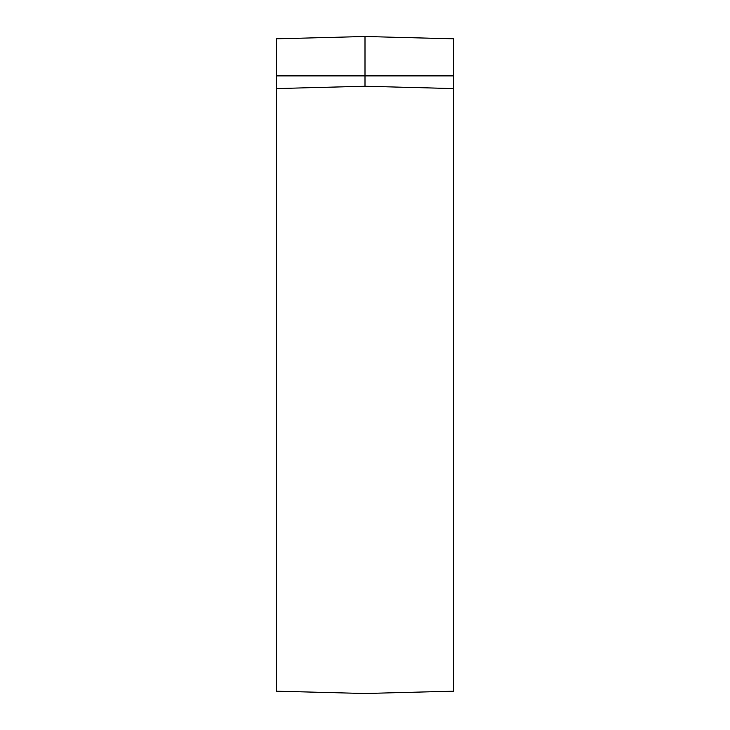 <?xml version="1.0" encoding="UTF-8"?>
<svg xmlns="http://www.w3.org/2000/svg" width="730" height="730" viewBox="0 0 730 730"><rect width="100%" height="100%" fill="white"/><g stroke="black" fill="none" stroke-linecap="round" stroke-linejoin="round"><path stroke-width="1.09" d="M394.1 692.733L397.695 692.642M312.212 692.122L365 693.5L276.56 691.182L276.56 75.893L365 75.774L365 36.5L276.56 38.818L276.56 75.893L453.44 75.893L453.44 38.818L365 36.5L365 75.774L453.44 75.893L453.44 38.818L365 36.5L276.56 38.818L276.56 88.321M276.56 88.567L365 86.249L365 75.774L365 86.249L276.56 88.567L276.56 691.182L365 693.5L453.44 691.182L453.44 88.567L453.44 691.182L365 693.5L319.868 692.314M453.44 88.321L453.44 75.893L453.44 88.567L365 86.249L453.44 88.567"/></g></svg>
